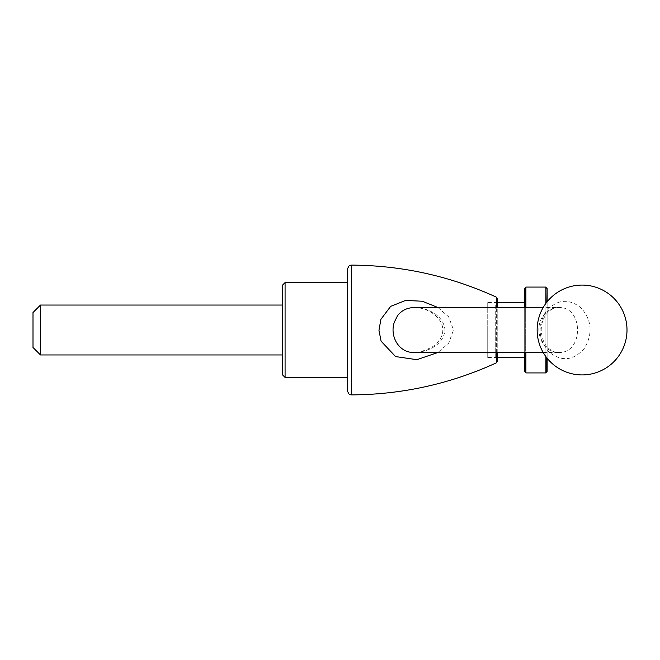 <?xml version="1.0" encoding="UTF-8"?>
<svg xmlns="http://www.w3.org/2000/svg" width="660" height="660" viewBox="0 0 660 660"><rect width="100%" height="100%" fill="white"/><g stroke="black" fill="none" stroke-linecap="round" stroke-linejoin="round"><path stroke-width="0.49" stroke-dasharray="3.3 2.47" d="M282.579 374.921L282.579 285.079M282.579 330L282.579 354.956L282.579 330M40.491 305.044L40.491 354.956M33 312.526L33 347.474M497.219 298.51L497.219 361.49M497.219 352.465L497.219 307.535L497.219 352.465M487.237 302.049L495.718 302.049L495.718 330L495.718 302.049L497.219 300.548L497.219 359.452L495.718 357.951L495.718 330L495.718 357.951L487.237 357.951L487.237 302.049L487.237 357.951M545.919 311.536C537.298 326.015 538.329 339.512 549.021 352.027C561.635 361.952 573.391 360.764 584.314 348.463C592.952 333.968 591.913 320.463 581.196 307.956C568.59 298.056 556.834 299.244 545.919 311.536M543.461 315.571C547.445 310.349 552.469 307.675 558.525 307.535C583.869 306.141 583.894 353.834 558.525 352.465C542.504 353.413 532.521 329.01 543.461 315.571M347.474 390.901L347.474 269.099M524.675 307.535L524.675 352.465M524.675 371.432L524.675 288.568M525.673 307.535L525.673 352.465M525.673 372.43L525.673 287.57M546.134 356.953L546.134 372.43M546.134 287.57L546.134 303.047M547.132 288.568L547.132 371.432M547.132 358.24L547.132 301.76M285.079 377.421L285.079 282.579M414.934 352.465C428.282 352.027 444.122 344.421 444.972 329.53C443.264 315.191 428.142 308.005 414.925 307.535C420.511 307.634 425.824 309.193 430.864 312.213C436.079 315.191 445.17 322.831 442.233 334.628C440.038 340.296 436.276 344.668 430.939 347.746L420.75 351.821L414.925 352.465M347.474 330L347.474 377.421L347.474 330M437.992 307.535L448.66 316.825L453.519 329.983L448.685 343.142L437.992 352.465M545.886 303.385L545.886 356.614M545.886 372.925L545.886 287.075M525.921 307.535L525.921 352.465M525.921 372.925L525.921 287.075M525.921 330L525.921 372.43L525.921 330M524.675 330L524.675 357.456L524.675 330M487.237 330L487.237 357.456L487.237 330M496.345 297.149L496.345 362.851M496.345 352.465L496.345 307.535M351.483 265.105L351.483 394.894M543.172 352.465L558.525 352.465C555.712 352.803 552.379 351.4 548.534 348.249C544.195 344.66 541.753 338.464 541.216 329.662C541.39 323.771 542.982 318.772 545.977 314.655C549.92 309.763 554.103 307.395 558.525 307.535L543.172 307.535M497.219 302.544L487.237 302.544M497.219 357.456L487.237 357.456"/><path stroke-width="0.99" d="M282.579 330L282.579 374.921L285.079 377.421L285.079 282.579L282.579 285.079L282.579 330M40.491 354.956L40.491 305.044L33 312.526L33 347.474L40.491 354.956L282.579 354.956M496.345 307.535L496.345 297.149C450.351 276.103 402.064 265.419 351.483 265.105L351.483 394.894C402.064 394.581 450.351 383.897 496.345 362.851L497.219 361.49L497.219 352.465L497.219 359.452M497.219 300.548L497.219 307.535L497.219 298.51L496.345 297.149M351.483 265.105C350.188 266.236 350.089 262.845 347.474 269.099L347.474 390.901C350.089 397.155 350.188 393.764 351.483 394.894M524.675 352.465L524.675 371.432L525.673 372.43L525.673 352.465M525.921 287.57L524.675 288.568L524.675 307.535M525.673 287.57L525.673 307.535M547.132 358.24L547.132 371.432L546.134 372.43L546.134 356.953M546.134 303.047L545.886 287.57M547.132 301.76L547.132 288.568L546.134 287.57M543.172 307.535L414.925 307.535C407.624 307.51 401.858 310.192 397.625 315.571L394.358 322.063C389.35 336.385 399.16 353.537 414.925 352.465L543.172 352.465M437.992 352.465L416.881 359.692L395.587 356.573L381.109 341.22L378.955 330.289L380.911 319.291L390.654 306.388L405.603 300.432L422.243 301.224L437.992 307.535M545.886 356.614L545.886 372.925L525.921 372.925L525.921 352.465M525.921 307.535L525.921 287.075L545.886 287.075L545.886 303.385M496.345 362.851L496.345 352.465M282.579 305.044L40.491 305.044M627 330A44.921 44.921 0 0 0 582.079 285.079A44.921 44.921 0 0 0 537.149 330A44.921 44.921 0 0 0 582.079 374.921A44.921 44.921 0 0 0 627 330M347.474 282.579L285.079 282.579M347.474 377.421L285.079 377.421M524.675 302.544L497.219 302.544M524.675 357.456L497.219 357.456"/></g></svg>
